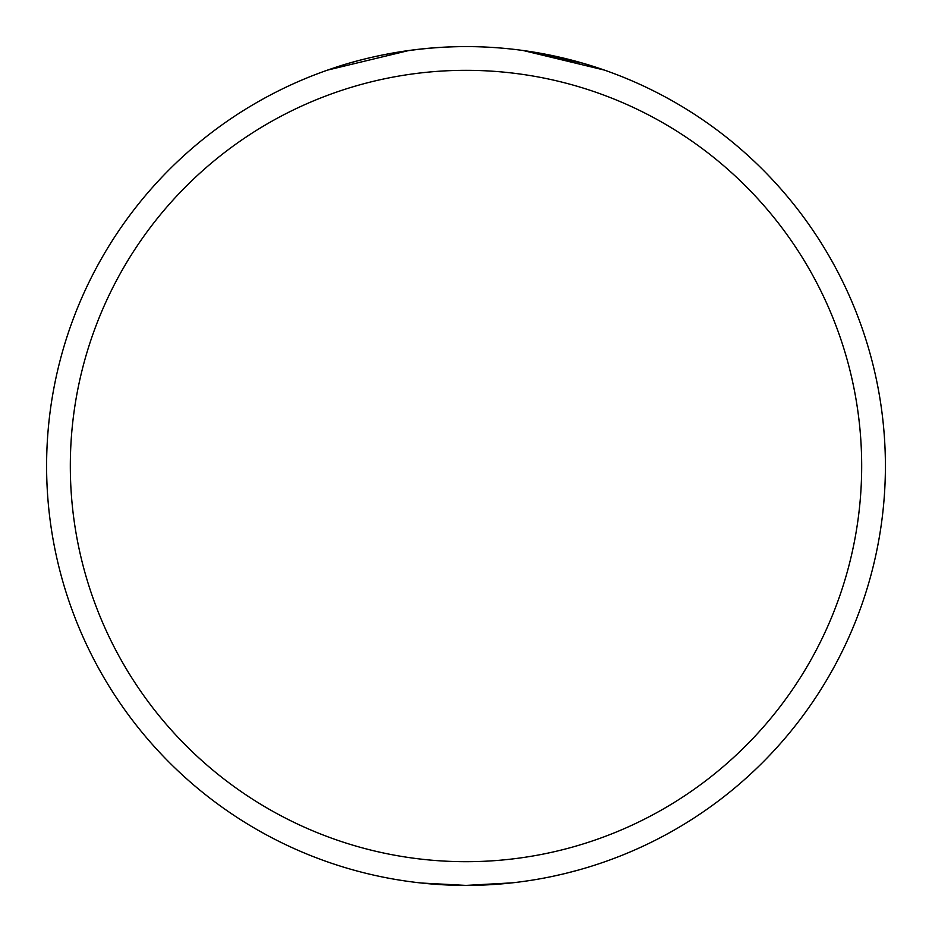 <?xml version="1.0" encoding="UTF-8"?>
<svg xmlns="http://www.w3.org/2000/svg" width="932" height="932" viewBox="0 0 932 932"><rect width="100%" height="100%" fill="white"/><g stroke="black" fill="none" stroke-linecap="round" stroke-linejoin="round"><path stroke-width="1.4" d="M442.956 884.771L439.857 884.584M459.651 885.353L461.352 885.377M463.192 885.388L459.989 885.353M446.405 884.946L454.804 885.249M483.335 885.039L480.12 885.167M466.513 885.4L474.947 885.307M512.181 882.849L466 885.4A419.4 419.4 0 0 0 885.4 466A419.4 419.4 0 0 0 466 46.6A419.4 419.4 0 0 0 46.6 466A419.4 419.4 0 0 0 466 885.4L421.544 883.035M538.836 879.027L532.114 880.158M518.716 882.08L527.069 880.926M578.003 870.173L565.165 873.505M422.08 883.093L418.352 882.686M333.33 863.859L331.745 863.335M333.854 864.034L340.203 866.096M562.835 874.065L551.278 876.639M585.844 867.913L584.143 868.414M567.378 872.958L566.423 873.202M563.173 873.983L561.693 874.332M542.075 878.445L540.409 878.748M446.37 884.946L443.131 884.771M355.243 870.511L351.061 869.346M553.352 876.208L551.919 876.511M411.012 881.777L407.832 881.346M394.376 879.237L402.706 880.6M391.114 878.655L387.875 878.061M374.617 875.323L382.877 877.082M369.608 874.169L368.175 873.832M371.495 874.612L367.546 873.68M408.833 50.514L327.668 70.075M466 46.6C384.485 46.705 325.769 71.181 327.668 70.075C325.769 71.181 384.485 46.705 466 46.6M523.167 50.514L583.048 63.271L604.332 70.075L523.167 50.514M466 861.692A395.692 395.692 0 0 1 123.327 268.16A395.692 395.692 0 0 1 808.673 268.16A395.692 395.692 0 0 1 466 861.692"/></g></svg>
